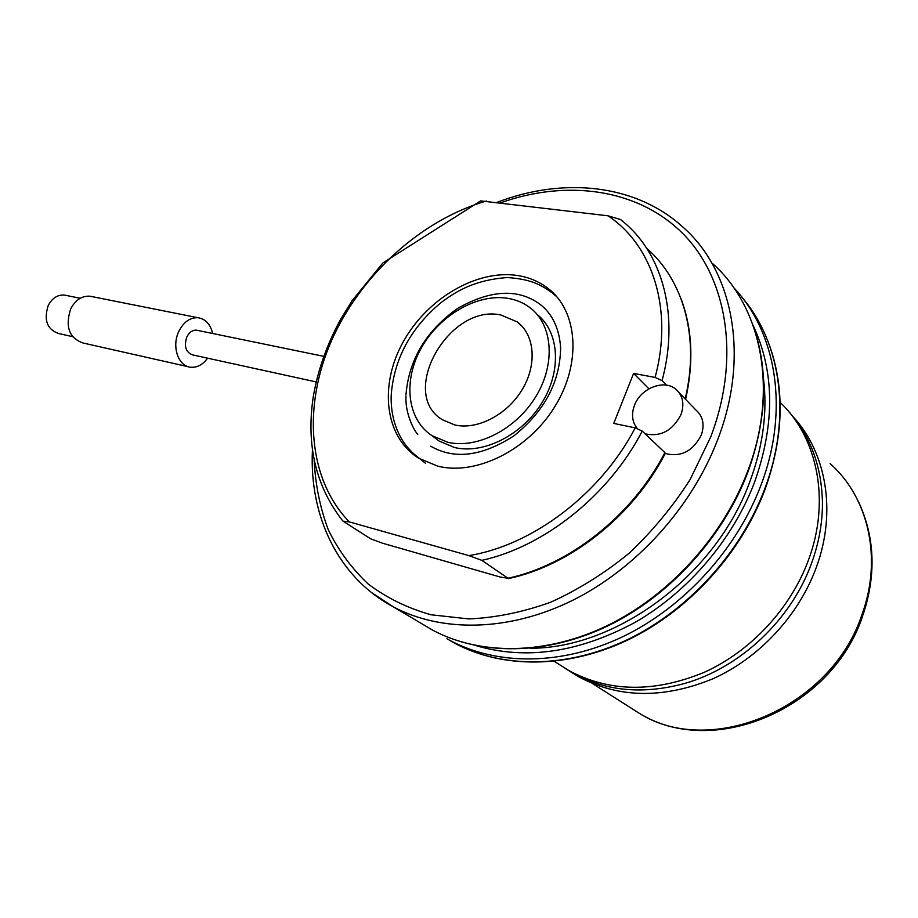 <?xml version="1.0" encoding="UTF-8"?>
<svg xmlns="http://www.w3.org/2000/svg" width="918" height="918" viewBox="0 0 918 918"><rect width="100%" height="100%" fill="white"/><g stroke="black" fill="none" stroke-linecap="round" stroke-linejoin="round"><path stroke-width="1.38" d="M789.182 412.148C810.663 436.429 821.748 466.723 822.448 503.007C822.494 522.87 818.925 542.779 811.73 562.734C791.545 619.581 740.023 667.983 684.22 683.589C642.611 694.731 605.455 691.208 572.752 673.032L565.66 668.683M780.093 402.314C817.548 437.725 830.572 500.597 808.62 559.647C790.765 608.473 750.752 651.413 703.922 672.458C654.109 692.838 609.082 692.195 568.839 670.553L558.672 664.116M763.466 378.503C767.574 411.494 763.122 445.655 750.109 480.975C716.43 574.955 616.506 648.705 530.076 648.257M665.366 453.503C680.881 457.394 692.86 451.254 701.295 435.098C704.806 424.667 703.027 416.324 695.947 410.082L679.113 392.64M382.462 543.181L500.367 577.078L507.975 578.248L481.858 560.359L468.868 555.608L349.288 521.894L342.988 521.137L370.723 538.855L382.462 543.181M645.125 433.835C660.685 437.117 672.642 430.68 681.007 414.546C684.633 403.886 682.866 395.406 675.705 389.106C663.886 379.008 640.603 388.314 634.499 405.274C631.217 414.27 632.112 421.993 637.195 428.431M342.54 520.667C315.849 486.356 306.073 445.138 313.222 397.012C317.766 370.31 326.934 344.342 340.75 319.131L351.973 300.886L382.863 262.961L480.642 200.893L608.037 215.81L620.614 219.54L624.837 223.074C663.129 255.743 679.366 316.503 662.062 380.626L666.479 385.17M517.442 275.492C529.089 277.282 539.359 281.631 548.253 288.539C577.892 311.34 581.84 363.184 554.828 406.64C528.079 450.21 475.88 475.914 437.634 466.126L418.459 458.082C384.665 436.842 379.031 385.526 402.956 342.334C426.606 299.016 476.327 269.238 517.442 275.492M608.037 215.81C652.526 245.324 673.502 309.068 655.108 377.424L633.604 373.419L613.74 423.405L635.21 427.891C600.762 493.999 532.52 545.395 468.868 555.608M425.436 463.234L414.488 454.479M508.297 578.615C569.814 565.717 632.709 516.341 665.057 453.825L664.884 452.62L642.233 431.081L635.21 427.891M655.108 377.424L662.062 380.626M552.785 293.496L556.767 296.675M537.076 314.381C559.257 331.777 561.965 370.528 541.93 402.807C522.09 435.189 483.361 454.536 454.479 447.502L438.965 440.973L433.021 436.417M507.872 298.339C516.226 299.716 523.627 302.837 530.053 307.714C552.774 324.765 555.929 363.803 535.848 396.587C515.973 429.463 476.775 449.292 447.64 442.224L432.08 435.694C407.007 419.526 402.887 380.798 421.213 348.163C439.332 315.436 477.096 293.29 507.872 298.339M500.895 315L517.247 321.908C534.815 334.852 537.328 364.641 522.135 389.691C507.126 414.81 477.28 430.198 454.858 424.977L442.373 419.733C398.01 393.501 448.994 303.353 500.895 315M197.76 330.434L196.475 330.17C192.436 329.998 189.211 332.282 186.802 337.021C183.852 346.453 185.815 352.42 192.723 354.922L316.148 381.922M648.911 388.807L633.604 373.419M212.655 333.498C210.417 324.18 205.54 318.925 198.001 317.72C189.992 317.433 183.589 322 178.803 331.409C171.494 346.224 178.172 366.179 190.485 367.223C197.037 367.82 202.74 364.813 207.594 358.169M92.523 296.721L89.826 296.181C81.736 295.803 75.356 300.048 70.675 308.896C65.006 326.647 69.125 338.019 83.022 342.999L188.179 366.707M66.452 295.493L64.226 295.045C57.455 294.701 52.131 298.166 48.241 305.453C43.571 320.049 47.047 329.413 58.695 333.544L72.545 336.631M570.548 671.746L578.569 676.715C618.583 698.254 663.301 698.977 712.689 678.884C759.117 658.126 798.717 615.657 816.343 567.301C836.86 511.751 826.326 452.413 792.957 416.577M742.329 297.776C781.115 342.873 791.924 417.22 764.797 488.743C740.78 552.843 688.156 610.413 627.51 639.616C566.716 668.648 501.928 668.499 454.961 643.357L446.974 638.744M733.815 287.77C776.444 332.431 789.56 410.025 761.068 484.899C736.902 549.285 684.025 607.142 623.138 636.53C562.126 665.745 497.143 665.653 450.084 640.466L454.961 643.357C502.559 668.843 567.611 668.729 628.176 639.823C688.626 610.711 740.929 553.554 764.923 489.73M753.081 325.293C774.631 371.388 775.159 423.611 754.642 481.973C733.023 539.291 688.351 591.662 635.313 622.232C579.212 652.491 526.186 660.317 476.212 645.698M712.976 263.925C761.791 307.519 778.693 390.471 747.711 471.186C723.017 536.548 669.256 595.449 607.544 625.491C545.694 655.349 480.022 655.475 432.642 630.138L421.672 623.643M497.086 202.339C562.837 177.025 635.772 183.554 683.6 227.698C733.23 271.682 749.983 356.7 717.486 440.158C691.587 507.734 635.83 569.011 572.27 600.521C508.583 631.848 441.397 632.513 393.34 606.867L371.297 592.385M500.7 202.775C566.429 179.366 637.058 188.362 682.258 232.988C727.159 277.592 740.929 357.791 710.67 437.037L690.187 479.425C672.871 506.564 652.48 531.201 629.014 553.324C604.228 573.52 578.076 589.838 550.571 602.265C522.835 612.203 495.605 617.768 468.868 618.927L431.047 614.773C407.5 608.129 386.558 597.87 368.21 584.009C351.594 568.368 338.26 550.215 328.196 529.548C320.084 507.803 315.402 484.761 314.163 460.434M349.288 521.894C307.668 478.84 302.756 406.031 331.513 340.658C360.499 275.228 420.972 219.953 486.368 201.031M642.233 431.081C608.921 495.387 544.294 546.635 481.858 560.359M664.884 452.62C632.536 515.423 569.355 565.201 507.975 578.248M646.777 248.434C683.566 280.242 699.941 337.835 685.161 398.905M629.369 706.986L639.123 713.183C710.039 758.532 831.57 708.501 862.197 613.901C882.588 557.708 868.107 497.063 830.147 463.647M568.839 670.553L572.752 673.032M769.904 346.499C784.982 390.276 783.387 437.84 765.13 489.191M753.758 327.233C768.641 371.469 766.737 419.606 748.055 471.668M680.846 298.235C692.333 328.598 693.916 362.289 685.585 399.341M517.247 321.908L522.962 327.278M432.08 435.694L438.965 440.973M548.253 288.539L554.415 294.735M196.475 330.17L323.721 356.333M312.43 450.313C309.251 515.491 337.56 577.043 393.34 606.867L432.642 630.138C480.722 655.842 546.669 655.429 608.267 625.709C669.761 595.782 723.177 537.305 747.837 472.254M89.826 296.181L198.001 317.72M64.226 295.045L80.245 298.27M550.984 292.016C539.486 283.742 528.825 279.003 507.39 277.557C475.467 279.806 456.969 290.616 441.007 302.619C410.564 328.151 393.96 359.018 391.194 395.222C390.701 410.748 393.879 424.816 400.718 437.427C406.008 446.768 413.169 454.376 422.211 460.228L422.624 460.48M405.974 395.842C405.045 410.805 412.021 427.765 417.724 434.375M430.668 446.171C454.307 459.872 482.088 456.407 514 435.775C544.477 411.31 560.014 382.083 560.611 348.071C559.211 323.813 548.505 310.456 539.532 303.961C517.798 288.355 490.499 289.836 457.6 308.402C426.181 330.778 408.98 359.454 406.008 394.407M578.569 676.715L554.265 661.316M862.61 616.116C832.156 708.822 713.045 759.358 639.123 713.183L592.374 683.474M863 614.991C876.392 574.737 874.9 537.007 858.525 501.813"/></g></svg>
